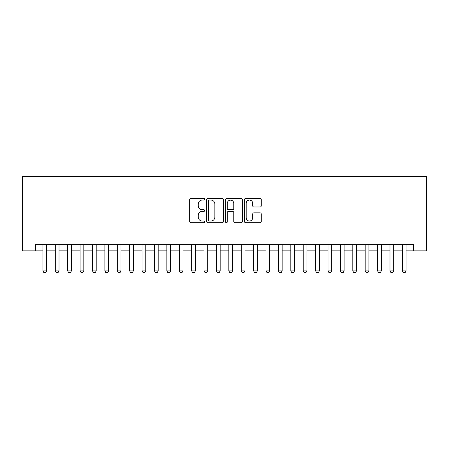 <?xml version="1.0" encoding="UTF-8"?>
<svg xmlns="http://www.w3.org/2000/svg" width="449" height="449" viewBox="0 0 449 449"><rect width="100%" height="100%" fill="white"/><g stroke="black" fill="none" stroke-linecap="round" stroke-linejoin="round"><path stroke-width="0.67" d="M204.665 199.238A0.853 0.853 0 0 0 203.818 198.385L190.887 198.385A1.218 1.218 0 0 0 189.669 199.603L189.669 221.503A1.218 1.218 0 0 0 190.887 222.721L203.818 222.721A0.853 0.853 0 0 0 204.665 221.868A0.853 0.853 0 0 0 203.818 221.02L202.145 221.02A3.895 3.895 0 0 1 198.25 217.125L198.25 215.301A3.895 3.895 0 0 1 202.145 211.406L203.818 211.406A0.853 0.853 0 0 0 204.665 210.553A0.853 0.853 0 0 0 203.818 209.705L202.145 209.705A3.895 3.895 0 0 1 198.25 205.81L198.25 203.986A3.895 3.895 0 0 1 202.145 200.091L203.818 200.091A0.853 0.853 0 0 0 204.665 199.238M260.061 206.967A1.218 1.218 0 0 0 261.273 205.749L261.273 199.603A1.218 1.218 0 0 0 260.061 198.385L245.704 198.385A1.218 1.218 0 0 0 244.486 199.603L244.486 221.503A1.218 1.218 0 0 0 245.704 222.721L260.061 222.721A1.218 1.218 0 0 0 261.273 221.503L261.273 214.083A1.218 1.218 0 0 0 260.061 212.865L253.915 212.865A1.218 1.218 0 0 0 252.697 214.083L252.697 217.765A3.255 3.255 0 0 1 249.442 221.02A3.255 3.255 0 0 1 246.187 217.765L246.187 203.346A3.255 3.255 0 0 1 249.442 200.091A3.255 3.255 0 0 1 252.697 203.346L252.697 205.749A1.218 1.218 0 0 0 253.915 206.967L260.061 206.967M35.465 250.839L35.465 244.643L413.535 244.643L413.535 250.839L426.55 250.839L426.55 176.468L22.45 176.468L22.45 250.839L42.902 250.839M223.434 199.603A1.218 1.218 0 0 0 222.221 198.385L207.859 198.385A1.218 1.218 0 0 0 206.647 199.603L206.647 221.503A1.218 1.218 0 0 0 207.859 222.721L222.221 222.721A1.218 1.218 0 0 0 223.434 221.503L223.434 199.603M226.779 198.385L241.141 198.385A1.218 1.218 0 0 1 242.353 199.603L242.353 221.503A1.218 1.218 0 0 1 241.141 222.721L234.995 222.721A1.218 1.218 0 0 1 233.777 221.503L233.777 212.624A1.218 1.218 0 0 0 232.56 211.406L228.485 211.406A1.218 1.218 0 0 0 227.267 212.624L227.267 221.868A0.853 0.853 0 0 1 226.414 222.721A0.853 0.853 0 0 1 225.566 221.868L225.566 199.603A1.218 1.218 0 0 1 226.779 198.385M46.623 250.839L55.3 250.839M59.015 250.839L67.692 250.839M71.413 250.839L80.09 250.839M83.811 250.839L92.488 250.839M96.204 250.839L104.881 250.839M108.602 250.839L117.279 250.839M120.994 250.839L129.671 250.839M133.392 250.839L142.069 250.839M145.785 250.839L154.462 250.839M158.183 250.839L166.86 250.839M170.581 250.839L179.258 250.839M182.973 250.839L191.65 250.839M195.371 250.839L204.048 250.839M207.764 250.839L216.44 250.839M220.162 250.839L228.838 250.839M232.56 250.839L241.236 250.839M244.952 250.839L253.629 250.839M257.35 250.839L266.027 250.839M269.742 250.839L278.419 250.839M282.14 250.839L290.817 250.839M294.538 250.839L303.215 250.839M306.931 250.839L315.608 250.839M319.329 250.839L328.006 250.839M331.721 250.839L340.398 250.839M344.119 250.839L352.796 250.839M356.512 250.839L365.189 250.839M368.91 250.839L377.587 250.839M381.308 250.839L389.985 250.839M393.7 250.839L402.377 250.839M406.098 250.839L413.535 250.839M209.2 200.091A0.853 0.853 0 0 0 208.347 200.944L208.347 220.167A0.853 0.853 0 0 0 209.2 221.02L210.963 221.02A3.895 3.895 0 0 0 214.858 217.125L214.858 203.986A3.895 3.895 0 0 0 210.963 200.091L209.2 200.091M233.777 203.408A3.255 3.255 0 0 0 230.522 200.153A3.255 3.255 0 0 0 227.267 203.408L227.267 208.488A1.218 1.218 0 0 0 228.485 209.705L232.56 209.705A1.218 1.218 0 0 0 233.777 208.488L233.777 203.408M46.623 244.643L46.623 270.921L45.691 272.532L43.834 272.532L42.902 270.921L42.902 244.643M42.902 270.921L46.623 270.921M59.015 244.643L59.015 270.921L58.089 272.532L56.226 272.532L55.3 270.921L55.3 244.643M55.3 270.921L59.015 270.921M71.413 244.643L71.413 270.921L70.482 272.532L68.624 272.532L67.692 270.921L67.692 244.643M67.692 270.921L71.413 270.921M83.811 244.643L83.811 270.921L82.88 272.532L81.022 272.532L80.09 270.921L80.09 244.643M80.09 270.921L83.811 270.921M96.204 244.643L96.204 270.921L95.272 272.532L93.414 272.532L92.488 270.921L92.488 244.643M92.488 270.921L96.204 270.921M108.602 244.643L108.602 270.921L107.67 272.532L105.812 272.532L104.881 270.921L104.881 244.643M104.881 270.921L108.602 270.921M120.994 244.643L120.994 270.921L120.068 272.532L118.205 272.532L117.279 270.921L117.279 244.643M117.279 270.921L120.994 270.921M133.392 244.643L133.392 270.921L132.461 272.532L130.603 272.532L129.671 270.921L129.671 244.643M129.671 270.921L133.392 270.921M145.785 244.643L145.785 270.921L144.859 272.532L143.001 272.532L142.069 270.921L142.069 244.643M142.069 270.921L145.785 270.921M158.183 244.643L158.183 270.921L157.251 272.532L155.393 272.532L154.462 270.921L154.462 244.643M154.462 270.921L158.183 270.921M170.581 244.643L170.581 270.921L169.649 272.532L167.791 272.532L166.86 270.921L166.86 244.643M166.86 270.921L170.581 270.921M182.973 244.643L182.973 270.921L182.047 272.532L180.184 272.532L179.258 270.921L179.258 244.643M179.258 270.921L182.973 270.921M195.371 244.643L195.371 270.921L194.439 272.532L192.582 272.532L191.65 270.921L191.65 244.643M191.65 270.921L195.371 270.921M207.764 244.643L207.764 270.921L206.837 272.532L204.974 272.532L204.048 270.921L204.048 244.643M204.048 270.921L207.764 270.921M220.162 244.643L220.162 270.921L219.23 272.532L217.372 272.532L216.44 270.921L216.44 244.643M216.44 270.921L220.162 270.921M232.56 244.643L232.56 270.921L231.628 272.532L229.77 272.532L228.838 270.921L228.838 244.643M228.838 270.921L232.56 270.921M244.952 244.643L244.952 270.921L244.026 272.532L242.163 272.532L241.236 270.921L241.236 244.643M241.236 270.921L244.952 270.921M257.35 244.643L257.35 270.921L256.418 272.532L254.561 272.532L253.629 270.921L253.629 244.643M253.629 270.921L257.35 270.921M269.742 244.643L269.742 270.921L268.816 272.532L266.953 272.532L266.027 270.921L266.027 244.643M266.027 270.921L269.742 270.921M282.14 244.643L282.14 270.921L281.209 272.532L279.351 272.532L278.419 270.921L278.419 244.643M278.419 270.921L282.14 270.921M294.538 244.643L294.538 270.921L293.607 272.532L291.749 272.532L290.817 270.921L290.817 244.643M290.817 270.921L294.538 270.921M306.931 244.643L306.931 270.921L305.999 272.532L304.141 272.532L303.215 270.921L303.215 244.643M303.215 270.921L306.931 270.921M319.329 244.643L319.329 270.921L318.397 272.532L316.539 272.532L315.608 270.921L315.608 244.643M315.608 270.921L319.329 270.921M331.721 244.643L331.721 270.921L330.795 272.532L328.932 272.532L328.006 270.921L328.006 244.643M328.006 270.921L331.721 270.921M344.119 244.643L344.119 270.921L343.188 272.532L341.33 272.532L340.398 270.921L340.398 244.643M340.398 270.921L344.119 270.921M356.512 244.643L356.512 270.921L355.586 272.532L353.728 272.532L352.796 270.921L352.796 244.643M352.796 270.921L356.512 270.921M368.91 244.643L368.91 270.921L367.978 272.532L366.12 272.532L365.189 270.921L365.189 244.643M365.189 270.921L368.91 270.921M381.308 244.643L381.308 270.921L380.376 272.532L378.518 272.532L377.587 270.921L377.587 244.643M377.587 270.921L381.308 270.921M393.7 244.643L393.7 270.921L392.774 272.532L390.911 272.532L389.985 270.921L389.985 244.643M389.985 270.921L393.7 270.921M406.098 244.643L406.098 270.921L405.166 272.532L403.309 272.532L402.377 270.921L402.377 244.643M402.377 270.921L406.098 270.921"/></g></svg>

